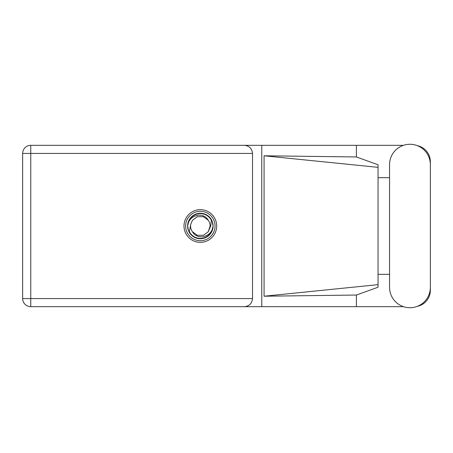 <?xml version="1.0" encoding="UTF-8"?>
<svg xmlns="http://www.w3.org/2000/svg" width="453" height="453" viewBox="0 0 453 453"><rect width="100%" height="100%" fill="white"/><g stroke="black" fill="none" stroke-linecap="round" stroke-linejoin="round"><path stroke-width="0.68" d="M403.504 145.322L30.759 145.322A8.109 8.109 0 0 0 22.65 153.431L22.65 298.572A8.109 8.109 0 0 0 30.759 306.675L261.766 306.675L30.759 306.675L30.759 298.572L252.519 298.572C252.004 303.459 249.303 306.16 244.416 306.675M389.552 287.327A20.396 20.396 0 0 0 409.954 307.723A20.396 20.396 0 0 0 430.35 287.327L430.35 164.677A20.396 20.396 0 0 0 409.954 144.281A20.396 20.396 0 0 0 389.552 164.677L389.552 287.327M200.351 209.654A16.342 16.342 0 0 0 184.003 226.002A16.342 16.342 0 0 0 200.351 242.344A16.342 16.342 0 0 0 216.693 226.002A16.342 16.342 0 0 0 200.351 209.654M403.504 306.675L261.766 306.675L261.766 145.322L244.416 145.322C249.303 145.838 252.004 148.544 252.519 153.431L252.519 298.572M417.366 306.33A16.342 16.342 0 0 0 430.35 290.333L430.35 274.325M389.552 274.325L378.045 274.325M356.398 306.675L356.398 295.039L378.045 287.225L378.045 164.779L356.398 156.959L264.076 155.787L378.045 167.344M417.366 145.673A16.342 16.342 0 0 1 430.35 161.67L430.35 177.678M356.398 145.322L356.398 156.959M378.045 177.678L389.552 177.678M356.398 295.039L264.076 296.217L264.076 155.787M252.519 153.431L30.759 153.431L30.759 145.322L244.416 145.322M378.045 278.306L378.045 173.697M264.076 296.217L378.045 284.66M185.639 226.002A14.711 14.711 0 0 0 200.351 240.713A14.711 14.711 0 0 0 215.056 226.002A14.711 14.711 0 0 0 200.351 211.291A14.711 14.711 0 0 0 185.639 226.002M187.599 226.002A12.746 12.746 0 0 0 200.351 238.748A12.746 12.746 0 0 0 213.097 226.002A12.746 12.746 0 0 0 200.351 213.25A12.746 12.746 0 0 0 187.599 226.002M189.348 231.704L190.696 224.456L192.44 220.254L197.327 216.704L203.369 216.704L208.255 220.254C203.624 211.568 189.49 214.926 188.074 224.314L187.627 225.69L188.476 230.583L189.348 231.704A12.39 12.39 0 0 0 212.621 227.689L213.069 226.307L212.219 221.421L211.347 220.3L210.77 226.002L209.999 227.548A9.773 9.773 0 0 0 210.124 226.002L209.937 227.899M190.758 224.105L190.696 224.456A9.773 9.773 0 0 0 192.44 231.743C197.078 240.435 211.206 237.078 212.621 227.689M209.999 227.548L208.255 231.743L203.369 235.294L197.327 235.294L192.44 231.743L197.327 235.294L203.369 235.294L208.255 231.743L210.124 226.002A9.773 9.773 0 0 0 208.255 220.254M211.347 220.3A12.39 12.39 0 0 0 188.074 224.314M22.65 153.431L30.759 153.431L30.759 298.572L22.65 298.572A8.109 8.109 0 0 0 30.759 306.675"/></g></svg>

